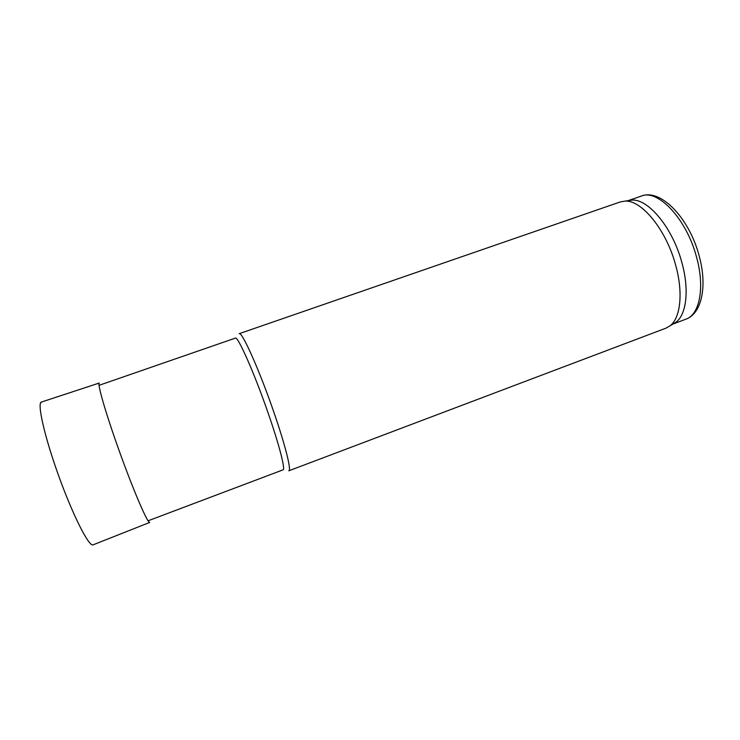 <?xml version="1.0" encoding="UTF-8"?>
<svg xmlns="http://www.w3.org/2000/svg" width="740" height="740" viewBox="0 0 740 740"><rect width="100%" height="100%" fill="white"/><g stroke="black" fill="none" stroke-linecap="round" stroke-linejoin="round"><path stroke-width="1.11" d="M672.928 324.046L676.082 322.113C686.47 314.398 689.421 289.738 681.966 262.894C672.919 228.244 648.397 198.662 631.932 200.105L628.269 200.633M675.731 265.429C666.435 229.983 641.497 199.671 624.893 201.123L620.296 201.928L239.196 333.685C241.814 330.928 259.425 370.157 273.791 412.004C285.325 445.221 291.597 470.566 288.813 470.807L665.972 328.153L670.024 325.841C680.495 318.052 683.39 292.892 675.731 265.429M148.065 520.812L283.022 469.854C285.557 469.678 279.368 445.332 268.269 413.447C254.44 373.312 237.697 335.544 235.348 338.115L99.031 385.327M99.299 383.024L41.422 402.051C36.87 402.754 44.52 436.813 58.904 476.468C73.232 516.141 89.142 547.212 93.092 544.834L149.739 522.412M99.243 383.052C97.079 383.551 106.551 415.945 120.417 454.203C134.245 492.479 147.695 523.43 149.684 522.431M696.654 257.538C686.831 219.169 657.943 188.746 641.349 196.072C661.024 188.201 689.652 218.726 699.245 256.262C707.449 286.029 701.862 313.594 685.897 319.18C699.559 314.722 705.054 287.841 696.654 257.538M641.349 196.072L628.094 200.66M685.897 319.18L672.78 324.139M631.932 200.105L624.893 201.123M676.082 322.113L670.024 325.841M41.449 402.051L40.432 403.337"/></g></svg>
